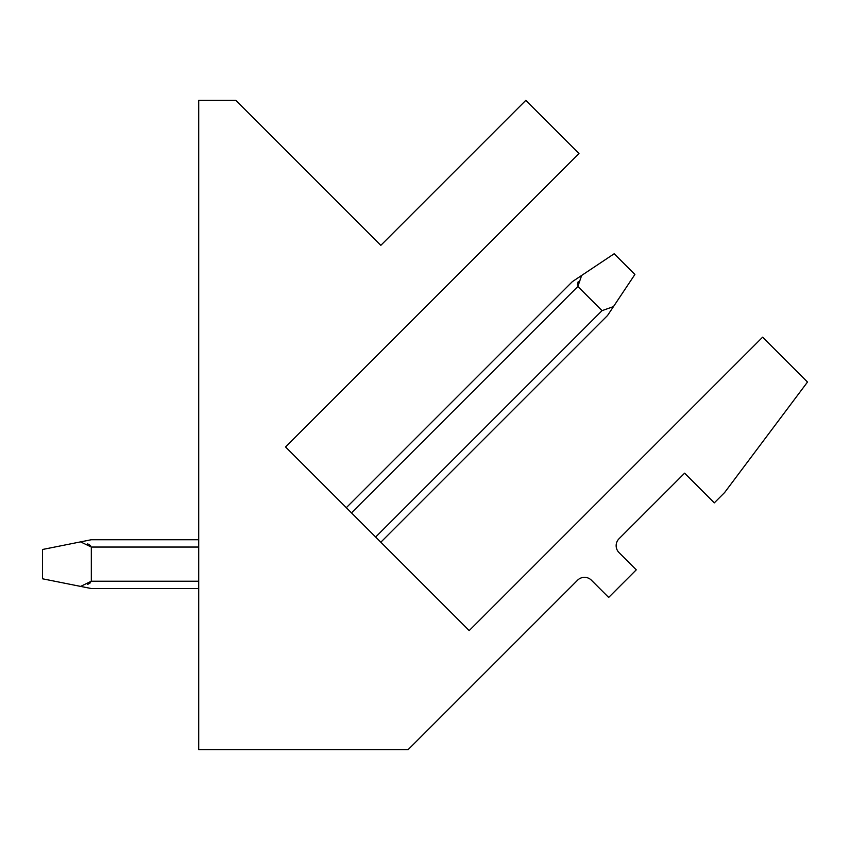 <?xml version="1.0" encoding="UTF-8"?>
<svg xmlns="http://www.w3.org/2000/svg" width="850" height="850" viewBox="0 0 850 850"><rect width="100%" height="100%" fill="white"/><g stroke="black" fill="none" stroke-linecap="round" stroke-linejoin="round"><path stroke-width="1.27" d="M619.013 538.762L684.611 473.174L714.298 502.86L724.646 492.501L807.5 382.043L762.62 337.163L469.2 630.583L285.547 446.941L578.977 153.51L525.81 100.353L380.821 245.342L235.843 100.353L198.719 100.353L198.719 749.647L408.127 749.647L577.596 580.189A9.764 9.764 0 0 1 591.398 580.189L608.664 597.444L636.278 569.829L619.013 552.574A9.764 9.764 0 0 1 619.013 538.762M351.475 512.869L577.862 286.482L581.644 275.453L572.337 281.658L581.644 275.453L577.862 286.482L581.644 275.453L572.337 281.658L581.644 275.453L577.862 286.482L581.644 275.453L572.337 281.658L581.644 275.453L577.862 286.482L602.023 310.654L613.477 306.595L634.886 274.476L614.178 253.757L572.337 281.658L346.301 507.694M577.352 285.026L578.181 281.679L577.352 285.026M90.557 545.562L87.709 543.872L90.557 545.562M90.557 582.707L87.709 584.396L90.557 582.707M42.5 549.493L42.5 578.786L80.591 586.404L91.322 581.219L91.322 547.049L80.591 541.875L42.5 549.493M80.591 541.875L91.322 539.729L198.719 539.729M198.719 588.54L91.322 588.54L80.591 586.404M607.548 315.488L613.477 306.595L607.548 315.488L380.821 542.215M91.322 547.049L198.719 547.049M602.023 310.654L375.647 537.03M198.719 581.219L91.322 581.219"/></g></svg>
